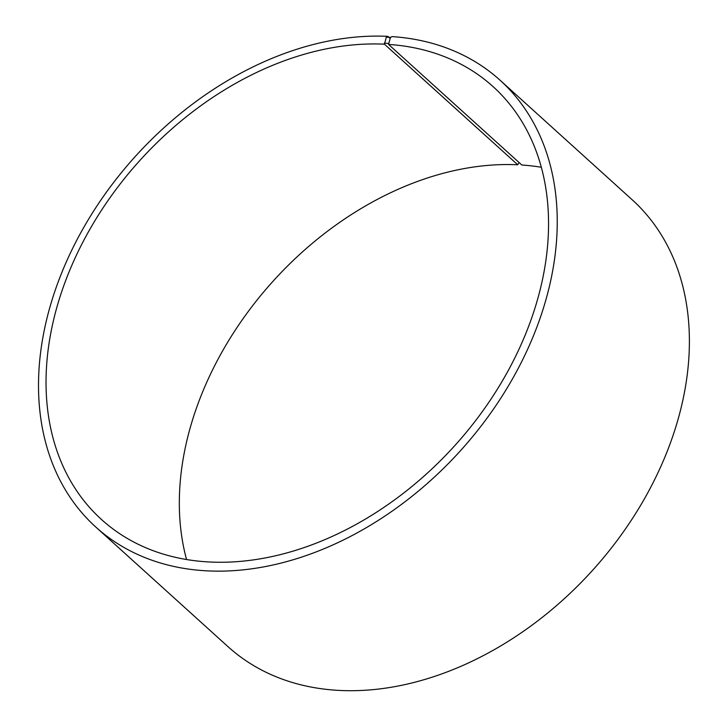 <?xml version="1.0" encoding="UTF-8"?>
<svg xmlns="http://www.w3.org/2000/svg" width="727" height="727" viewBox="0 0 727 727"><rect width="100%" height="100%" fill="white"/><g stroke="black" fill="none" stroke-linecap="round" stroke-linejoin="round"><path stroke-width="1.09" d="M390.135 38.449L387.818 36.35A301.278 219.263 132.1 0 0 87.313 221.326A301.278 219.263 132.1 0 0 95.755 527.011A301.278 219.263 132.1 0 0 460.482 450.704A301.278 219.263 132.1 0 0 500.012 80.179A301.278 219.263 132.1 0 0 392.053 36.595L390.508 37.395L388.536 44.42L521.841 165.02A291.863 212.411 132.1 0 1 541.379 167.274M388.536 44.42A291.863 212.411 132.1 0 1 493.115 86.649A291.863 212.411 132.1 0 1 454.82 445.587A291.863 212.411 132.1 0 1 101.498 519.514A291.863 212.411 132.1 0 1 93.32 223.38A291.863 212.411 132.1 0 1 384.438 44.183L517.742 164.784L519.023 162.466M186.539 559.481A291.863 212.411 132.1 0 1 263.283 292.436A291.863 212.411 132.1 0 1 517.742 164.784M500.012 80.179L632.163 199.743A301.278 219.263 132.1 0 1 592.632 570.268A301.278 219.263 132.1 0 1 227.905 646.576L95.755 527.011M390.508 37.395L386.301 37.15L384.438 44.183M387.818 36.35L386.301 37.15M388.391 43.402L384.274 43.166"/></g></svg>

